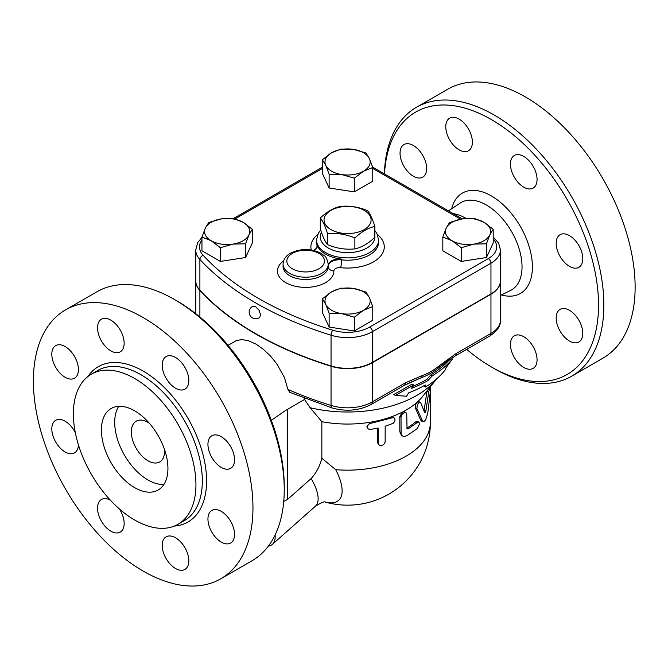 <?xml version="1.0" encoding="UTF-8"?>
<svg xmlns="http://www.w3.org/2000/svg" width="668" height="668" viewBox="0 0 668 668"><rect width="100%" height="100%" fill="white"/><g stroke="black" fill="none" stroke-linecap="round" stroke-linejoin="round"><path stroke-width="1" d="M320.289 217.993L320.289 228.907C322.719 236.564 325.157 241.816 327.596 244.663C336.689 248.471 345.79 249.874 354.883 248.88C361.538 247.444 368.202 243.595 374.857 237.349L374.857 226.435C368.202 227.88 361.538 231.721 354.883 237.967C345.79 234.159 336.689 232.756 327.596 233.75C325.157 226.093 322.719 220.841 320.289 217.993C326.944 211.748 333.599 207.907 340.262 206.462C349.356 205.468 358.449 206.871 367.55 210.687C369.98 213.535 372.418 218.787 374.857 226.435M364.202 210.387A23.522 13.577 0 0 0 324.848 216.474A23.522 13.577 0 0 0 353.656 233.107A23.522 13.577 0 0 0 364.202 210.387M327.596 244.663L327.596 233.75M354.883 248.88L354.883 237.967M403.94 144.564L403.94 144.564A18.821 10.863 60 0 1 422.76 155.427A18.821 10.863 60 0 1 422.76 177.154L422.76 177.154A18.821 10.863 60 0 1 403.94 166.29A18.821 10.863 60 0 1 403.94 144.564M523.754 367.45A18.821 10.863 60 0 1 511.463 350.867A18.821 10.863 60 0 1 514.343 335.787A18.821 10.863 60 0 1 523.754 336.714A18.821 10.863 60 0 1 536.045 353.297A18.821 10.863 60 0 1 533.164 368.377A18.821 10.863 60 0 1 523.754 367.45M578.889 341.974L578.889 341.974A18.821 10.863 60 0 1 560.076 331.111A18.821 10.863 60 0 1 560.076 309.384L560.076 309.384A18.821 10.863 60 0 1 578.889 320.248A18.821 10.863 60 0 1 578.889 341.974M582.788 258.683A18.821 10.863 60 0 1 578.889 267.3A18.821 10.863 60 0 1 564.393 262.257A18.821 10.863 60 0 1 556.177 243.319A18.821 10.863 60 0 1 560.076 234.702A18.821 10.863 60 0 1 574.572 239.745A18.821 10.863 60 0 1 582.788 258.683M533.164 166.365A18.821 10.863 60 0 1 533.164 188.092A18.821 10.863 60 0 1 514.343 177.229A18.821 10.863 60 0 1 514.343 155.494A18.821 10.863 60 0 1 533.164 166.365M459.083 119.096A18.821 10.863 60 0 1 471.374 135.679A18.821 10.863 60 0 1 468.493 150.751A18.821 10.863 60 0 1 459.083 149.824A18.821 10.863 60 0 1 446.783 133.241A18.821 10.863 60 0 1 449.673 118.161A18.821 10.863 60 0 1 459.083 119.096M384.367 173.889A155.252 89.637 60 0 1 416.448 107.281A155.252 89.637 60 0 1 494.078 114.971A155.252 89.637 60 0 1 595.497 251.769A155.252 89.637 60 0 1 571.708 376.184A155.252 89.637 60 0 1 494.078 368.494L491.414 366.957A151.486 87.466 -120 0 0 598.536 305.117A151.486 87.466 -120 0 0 491.414 119.58A151.486 87.466 -120 0 0 384.501 173.964M466.69 349.339A151.486 87.466 -120 0 0 491.414 366.957M416.456 107.281L447.727 89.228A155.252 89.637 60 0 1 525.349 96.918A155.252 89.637 60 0 1 626.768 233.716A155.252 89.637 60 0 1 602.979 358.131L571.708 376.184M453.288 213.677A48.939 28.256 60 0 1 465.654 218.185A48.939 28.256 60 0 1 466.164 218.478M55.703 345.615A18.821 10.863 60 0 1 74.524 356.478A18.821 10.863 60 0 1 74.524 378.213A18.821 10.863 60 0 1 55.703 367.342A18.821 10.863 60 0 1 55.703 345.615M78.415 444.83A18.821 10.863 60 0 1 74.524 452.887A18.821 10.863 60 0 1 60.02 447.844A18.821 10.863 60 0 1 51.812 428.906A18.821 10.863 60 0 1 55.703 420.289A18.821 10.863 60 0 1 75.325 432.63M119.38 508.933A18.821 10.863 60 0 1 120.257 510.36A18.821 10.863 60 0 1 120.257 532.095A18.821 10.863 60 0 1 101.436 521.232A18.821 10.863 60 0 1 101.436 499.497A18.821 10.863 60 0 1 110.362 500.157M175.517 568.501A18.821 10.863 60 0 1 163.226 551.918A18.821 10.863 60 0 1 166.107 536.838A18.821 10.863 60 0 1 175.517 537.765A18.821 10.863 60 0 1 187.808 554.348A18.821 10.863 60 0 1 184.927 569.428A18.821 10.863 60 0 1 175.517 568.501M230.652 543.026A18.821 10.863 60 0 1 211.839 532.162A18.821 10.863 60 0 1 211.839 510.435A18.821 10.863 60 0 1 230.652 521.299A18.821 10.863 60 0 1 230.652 543.026M234.551 459.734A18.821 10.863 60 0 1 230.652 468.351A18.821 10.863 60 0 1 216.156 463.308A18.821 10.863 60 0 1 207.94 444.37A18.821 10.863 60 0 1 211.839 435.753A18.821 10.863 60 0 1 226.335 440.796A18.821 10.863 60 0 1 234.551 459.734M184.927 367.417A18.821 10.863 60 0 1 184.927 389.143A18.821 10.863 60 0 1 166.107 378.28A18.821 10.863 60 0 1 166.107 356.553A18.821 10.863 60 0 1 184.927 367.417M110.846 320.147A18.821 10.863 60 0 1 123.137 336.73A18.821 10.863 60 0 1 120.257 351.811A18.821 10.863 60 0 1 110.846 350.875A18.821 10.863 60 0 1 98.555 334.292A18.821 10.863 60 0 1 101.436 319.212A18.821 10.863 60 0 1 110.846 320.147M363.542 171.2A22.578 13.034 0 0 0 369.387 158.608L372.761 167.526L363.542 171.2L354.324 178.164L341.724 174.573A22.578 13.034 0 0 0 363.542 171.2M369.387 158.608A22.578 13.034 0 0 0 353.414 149.381A22.578 13.034 0 0 0 331.604 152.763A22.578 13.034 0 0 0 325.759 165.355A22.578 13.034 0 0 0 341.724 174.573L329.132 174.273L325.759 165.355L322.385 159.727L331.604 152.763L340.822 149.081L353.414 149.381L366.006 152.98L369.387 158.608M201.945 237.407L197.686 242.668L195.749 249.949L195.749 280.685A35.037 20.224 0 0 0 199.891 290.221A319.914 184.702 0 0 0 331.044 365.947A35.037 20.224 0 0 0 372.343 362.415L490.955 293.928A32.456 18.737 0 0 0 500.466 280.685L500.466 249.949L498.612 243.06L493.201 236.981M252.496 306.453L253.74 306.161L255.752 306.804L259.084 310.278L260.453 314.528L259.944 316.999L259.084 317.868A6.588 6.588 0 0 1 250.049 315.471A6.588 6.588 0 0 1 252.496 306.453M314.252 250.592A11.289 6.521 180 0 0 317.292 246.141A11.289 6.521 180 0 0 317.083 244.905A31.054 17.927 0 0 0 341.674 259.101L341.674 259.869A5.645 0.877 -83.6 0 1 340.596 267.676A36.698 21.184 0 0 0 378.43 258.349A36.698 21.184 0 0 0 377.478 234.602M65.556 309.868L96.827 291.816A155.252 89.637 60 0 1 174.448 299.506A155.252 89.637 60 0 1 174.457 299.506A155.252 89.637 60 0 1 284.234 489.652A155.252 89.637 60 0 1 252.078 560.719L220.807 578.772A155.252 89.637 60 0 1 65.556 489.143A155.252 89.637 60 0 1 65.556 309.868A155.252 89.637 60 0 1 143.177 317.559A155.252 89.637 60 0 1 244.605 454.365A155.252 89.637 60 0 1 220.807 578.772M284.234 489.652L284.234 486.58A151.486 87.466 -120 0 0 177.112 301.043L174.448 299.506M177.112 301.043L174.457 299.506M134.66 378.48A86.656 50.033 60 0 1 191.273 454.85A86.656 50.033 60 0 1 177.997 524.288A86.656 50.033 60 0 1 91.332 474.255A86.656 50.033 60 0 1 91.332 374.189A86.656 50.033 60 0 1 134.66 378.48M164.553 449.631A23.522 13.577 60 0 1 159.736 461.93A23.522 13.577 60 0 1 136.205 448.345A23.522 13.577 60 0 1 136.205 421.182A23.522 13.577 60 0 1 147.97 422.351A23.522 13.577 60 0 1 149.273 423.161M163.877 484.475A47.044 27.163 60 0 1 124.448 455.133A47.044 27.163 60 0 1 118.754 406.319M134.66 410.828A47.044 27.163 60 0 1 165.397 452.286A47.044 27.163 60 0 1 158.191 489.978A47.044 27.163 60 0 1 111.138 462.815A47.044 27.163 60 0 1 111.138 408.499A47.044 27.163 60 0 1 134.66 410.828M420.681 402.662C418.318 402.178 417.074 404.19 416.949 408.699L422.585 421.082L424.013 421.508L425.616 419.921L427.779 413.191L430.484 390.429L430.217 387.532L428.898 391.022L425.959 410.469C425.524 412.223 425.065 412.832 424.581 412.306L420.623 402.537L418.552 401.568M423.236 421.566L421.583 421.082L420.615 420.022L415.404 408.081C414.945 406.01 415.571 403.998 417.291 402.044L419.061 402.111M424.03 410.828L427.061 390.897M370.832 429.415L368.385 429.031L367.158 427.395L367.609 425.291L369.638 423.621L392.442 417.759L394.045 417.884L394.972 418.853L394.813 421.266L393.252 423.295L385.169 426.209L385.144 441.982L384.317 443.844L382.48 445.305L379.917 445.614L378.222 444.045L378.13 427.996L370.832 429.415M367.291 427.821L366.857 426.777L370.314 422.218A82.799 47.804 0 0 0 390.922 416.982L393.419 417.241L394.479 418.168M378.514 444.663L377.453 442.35L377.453 428.146M406.745 414.302L406.002 412.615L404.307 412.574L402.161 414.269L401.025 416.849L401.084 433.59L402.111 435.67L403.773 436.488L406.745 435.812L417.275 428.605L419.337 424.422L419.112 422.385L417.968 422.026L408.106 428.881L407.029 428.906L406.745 414.302M402.52 436.004L401.343 435.202L399.815 431.779L399.815 416.414L402.679 411.931L404.666 411.805L405.985 412.607M406.745 428.13L406.762 428.121A82.799 47.804 0 0 0 415.73 421.842L417.074 421.399L418.669 421.992M391.907 417.909L390.922 416.982A82.799 47.804 0 0 0 402.679 411.931A82.799 47.804 0 0 0 417.291 402.044A82.799 47.804 0 0 0 422.752 396.283L436.421 379.182A97.854 56.496 0 0 0 436.713 378.823M271.342 420.306L285.486 410.544L304.516 399.464L310.136 407.714L321.851 421.692A82.799 47.804 0 0 0 370.314 422.218L370.832 423.27M321.851 421.692L321.851 458.306L335.703 469.662A82.799 47.804 0 0 0 430.376 422.351L430.376 391.623M446.074 367.65L452.353 359.159A116.775 67.418 180 0 1 432.421 375.717L428.046 380.468A113.811 65.706 180 0 1 411.53 388.35L413.667 384.977L395.423 395.431L406.545 396.233L408.682 392.851A109.861 63.427 0 0 0 425.257 384.993L425.433 387.048A106.897 61.715 0 0 0 444.93 370.239L446.074 367.65M413.667 384.977L412.139 384.092L393.828 394.512L395.423 395.431M428.046 380.468L426.543 379.599L430.918 374.848A114.654 66.19 0 0 0 449.639 359.543M412.799 386.346A111.69 64.479 0 0 0 426.543 379.599M432.421 375.717L430.918 374.848M452.353 359.159L451.184 358.482M425.433 387.048L423.896 385.77M473.854 244.104L461.262 247.703L452.044 240.731A22.578 13.034 0 0 0 473.854 244.104A22.578 13.034 0 0 0 489.819 234.886L486.446 243.803L473.854 244.104M442.826 237.056L446.199 228.139A22.578 13.034 0 0 0 452.044 240.731L442.826 237.056L442.826 250.776L461.262 261.422L461.262 247.703M449.572 222.519L462.164 218.92A22.578 13.034 0 0 0 446.199 228.139L449.572 222.519M483.974 222.294L493.201 229.266L489.819 234.886A22.578 13.034 0 0 0 483.974 222.294A22.578 13.034 0 0 0 462.164 218.92L474.756 218.62L483.974 222.294M325.759 304.424L322.385 298.796L331.604 291.832A22.578 13.034 0 0 0 325.759 304.424A22.578 13.034 0 0 0 341.724 313.643L329.132 313.342L325.759 304.424M340.822 288.15L353.414 288.451A22.578 13.034 0 0 0 331.604 291.832L340.822 288.15M366.006 292.05L369.387 297.678A22.578 13.034 0 0 0 353.414 288.451L366.006 292.05M363.542 310.269L354.324 317.233L341.724 313.643A22.578 13.034 0 0 0 363.542 310.269A22.578 13.034 0 0 0 369.387 297.678L372.761 306.595L363.542 310.269M221.292 218.92L233.883 218.62L243.102 222.294A22.578 13.034 0 0 0 221.292 218.92A22.578 13.034 0 0 0 205.318 228.139L208.692 222.519L221.292 218.92M252.32 229.266L248.947 234.886A22.578 13.034 0 0 0 243.102 222.294L252.32 229.266L252.32 242.985L245.573 257.522L245.573 243.803L232.973 244.104A22.578 13.034 0 0 0 248.947 234.886L245.573 243.803M211.163 240.731L201.945 237.056L205.318 228.139A22.578 13.034 0 0 0 211.163 240.731A22.578 13.034 0 0 0 232.973 244.104L220.382 247.703L211.163 240.731M486.446 243.803L486.446 257.522L493.201 242.985L493.201 229.266M486.446 257.522L461.262 261.422M372.761 306.595L372.761 320.306L354.324 330.952L354.324 317.233M354.324 330.952L329.132 327.061L329.132 313.342M329.132 327.061L322.385 312.515L322.385 298.796M245.573 257.522L220.382 261.422L201.945 250.776L201.945 237.056M220.382 261.422L220.382 247.703M372.761 167.526L372.761 181.237L354.324 191.883L329.132 187.992L322.385 173.446L322.385 159.727M354.324 191.883L354.324 178.164M329.132 187.992L329.132 174.273M500.466 280.836A32.456 18.737 180 0 1 500.466 280.986A32.456 18.737 180 0 1 490.955 294.237L372.343 362.716A35.037 20.224 180 0 1 331.044 366.248A319.914 184.702 180 0 1 199.891 290.53A35.037 20.224 180 0 1 195.749 280.986A35.037 20.224 180 0 1 195.749 280.836M328.238 265.388A11.289 6.521 180 0 1 341.674 259.101M325.216 502.069A52.438 21.409 -131.6 0 0 335.703 469.662M283.741 501.367L287.566 499.447L311.154 478.53C316.348 472.752 319.914 466.014 321.851 458.306M304.8 398.495L304.516 399.464M372.343 362.716L372.343 401.902A5.645 3.256 60 0 1 371.174 404.482L404.115 385.469A5.645 3.256 -120 0 0 405.284 382.881L372.343 401.902A35.037 20.224 180 0 1 331.044 405.434A5.645 2.171 107.2 0 0 332.038 407.956L289.695 392.275L287.908 389.419L284.434 377.478L276.694 363.693L270.532 356.102L263.175 349.155L256.011 344.137L247.836 340.496L241.332 339.569L235.971 340.814L228.055 345.339M407.146 383.841L421.358 377.662L404.115 385.469M490.955 294.237L490.955 333.424A5.645 3.256 60 0 1 489.786 336.004C497.309 330.952 500.866 325.675 500.466 320.172A32.456 18.737 180 0 1 490.955 333.424L456.194 353.489A5.645 3.256 60 0 1 455.025 356.077L439.16 367.383C433.256 372.159 427.32 375.591 421.358 377.662A5.645 3.841 -108.9 0 0 422.218 375.575L405.284 382.881M310.136 407.714A97.854 56.496 0 0 0 436.421 379.182M456.194 353.489L439.26 365.73A5.645 2.547 50.9 0 1 439.16 367.383L445.698 362.407M455.025 356.077L455.025 356.077A5.645 3.256 60 0 1 455.017 356.077L489.786 336.004M268.344 546.157A41.399 16.9 -131.6 0 0 272.41 544.328A41.399 16.9 -131.6 0 0 275.099 535.001M451.677 208.75A57.957 33.467 60 0 1 491.414 195.941A57.957 33.467 60 0 1 532.087 260.921A57.957 33.467 60 0 1 501.443 294.947M500.466 295.431L510.661 290.371A50.442 29.125 -120 0 0 519.562 250.275A50.442 29.125 -120 0 0 486.371 205.001A50.442 29.125 -120 0 0 460.244 203.055L448.453 210.888M199.891 290.221L199.891 259.493A319.914 184.702 0 0 0 331.044 335.211A3.766 1.453 -72.8 0 1 332.823 330.226A316.148 182.531 180 0 1 203.214 255.393A31.271 18.053 180 0 1 201.945 239.895M331.044 365.947L331.044 335.211A35.037 20.224 0 0 0 372.343 331.679A3.766 2.171 -120 0 0 369.68 327.07A31.271 18.053 180 0 1 332.823 330.226M195.749 249.949A35.037 20.224 0 0 0 199.891 259.493A3.766 2.714 -42.8 0 1 203.214 255.393M374.848 237.357A27.288 15.756 180 0 1 357.639 251.535A27.288 15.756 180 0 1 328.28 248.028A27.288 15.756 180 0 1 321.45 232.339M320.665 230.068L318.31 233.307L316.523 239.962A31.054 17.927 0 0 0 317.083 243.369A31.054 17.927 0 0 0 325.617 252.638A31.054 17.927 0 0 0 359.451 256.529A31.054 17.927 0 0 0 378.622 239.962L376.844 233.316L374.857 230.493M317.083 244.905L317.083 245.674A31.054 17.927 180 0 1 316.523 242.267L316.523 239.962M378.622 239.962L378.622 242.267A31.054 17.927 180 0 1 341.674 259.869A11.289 6.521 0 0 0 328.238 266.156M317.667 234.602A36.698 21.184 0 0 0 311.271 249.974M313.467 250.4A5.645 4.526 161.5 0 0 317.083 245.674A11.289 6.521 0 0 1 317.275 246.525M91.332 374.189L97.72 370.498A86.656 50.033 60 0 1 141.048 374.79A86.656 50.033 60 0 1 197.661 451.159A86.656 50.033 60 0 1 184.385 520.597L177.997 524.288M174.315 526.075A89.671 51.77 -120 0 0 204.508 461.145A89.671 51.77 -120 0 0 143.177 371.107A89.671 51.77 -120 0 0 87.942 376.476M415.404 408.081L416.949 408.699M420.615 420.022L422.276 420.531M426.961 391.565L428.764 391.874M424.222 410.06L425.959 410.469M377.453 442.35L378.13 443.36M399.815 416.414L401 417.258M399.815 431.779L401 432.622M415.73 421.842L417.275 422.46M406.762 428.121L408.106 428.881M328.238 265.572L328.238 266.34A22.578 13.034 180 0 1 328.238 266.465A5.645 4.609 179 0 0 333.883 270.916A5.645 3.256 180 0 1 340.596 267.676M283.616 260.896A28.231 16.299 0 0 0 296.45 286.488A28.231 16.299 0 0 0 333.883 270.916M283.073 264.161C283.366 259.384 285.946 255.669 290.814 253.022C300.809 248.362 310.754 248.396 320.665 253.122C323.98 256.27 326.159 254.308 328.238 264.161L328.238 266.465A22.578 13.034 180 0 1 305.652 279.508A22.578 13.034 180 0 1 283.073 266.465L283.073 264.161A22.578 13.034 0 0 0 289.687 273.387A22.578 13.034 0 0 0 314.294 276.21A22.578 13.034 0 0 0 328.238 264.161A22.578 13.034 0 0 0 328.238 264.035M372.761 168.461L460.619 219.188M235.002 218.912L322.385 168.461M493.201 238.952A28.691 16.566 180 0 1 488.3 258.591L369.68 327.07M292.35 268.77A18.821 10.863 180 0 1 300.784 250.6A18.821 10.863 180 0 1 323.83 263.902A18.821 10.863 180 0 1 292.35 268.77M488.3 258.591A3.766 2.171 60 0 1 490.955 263.2A32.456 18.737 0 0 0 500.466 249.949M372.343 362.415L372.343 331.679L490.955 263.2L490.955 293.928M311.154 478.53A41.399 16.9 48.4 0 1 315.354 506.252L272.41 544.328M287.566 499.447L287.566 409.25M331.044 366.248L331.044 405.434A319.914 184.702 180 0 1 287.908 389.419M439.26 365.73C433.574 370.356 427.896 373.637 422.218 375.575M199.891 290.53L199.891 317.024M429.8 387.473L430.217 387.532M430.376 387.69L430.376 386.755M233.382 218.578L322.385 167.192M372.627 167.109L462.323 218.895M325.182 502.069A82.799 82.799 0 0 0 430.376 422.351M325.458 502.077C324.698 501.209 321.333 502.595 315.354 506.252M451.284 357.054L443.527 364.068M332.038 407.956C346.183 411.822 359.225 410.67 371.174 404.482M500.466 280.986L500.466 320.172M195.749 280.986L195.749 313.684"/></g></svg>
